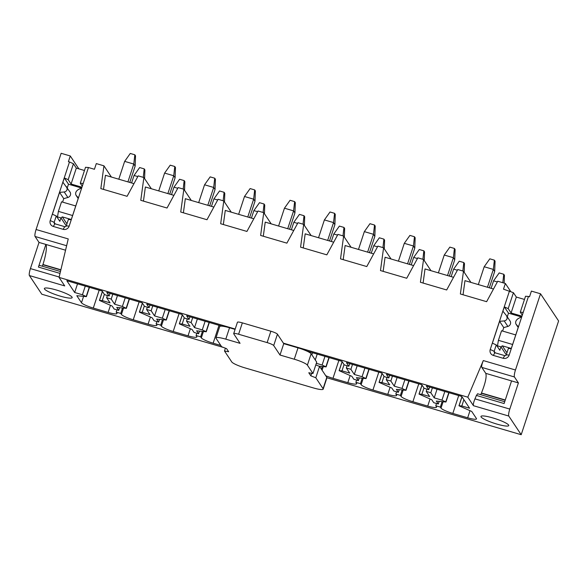 <?xml version="1.0" encoding="UTF-8"?>
<svg xmlns="http://www.w3.org/2000/svg" width="588" height="588" viewBox="0 0 588 588"><rect width="100%" height="100%" fill="white"/><g stroke="black" fill="none" stroke-linecap="round" stroke-linejoin="round"><path stroke-width="0.88" d="M512.611 344.48L498.411 340.32L501.557 330.757L515.75 334.925M480.675 394.666L481.454 393.019C485.401 383.111 486.842 376.555 485.761 373.351L518.403 382.913L514.449 376.967A6.064 1.198 -73.7 0 1 515.47 369.999L540.526 293.779L531.398 291.104L529.523 296.793L528.443 296.477L509.179 355.064L506.268 354.829L508.363 348.456L511.229 348.684L518.41 326.84L516.007 324.179C515.147 322.099 515.852 320.254 518.109 318.652L521.732 316.726L523.158 312.397L520.292 312.162L522.262 315.124M509.179 355.064A4.851 4.697 146.4 0 1 503.115 358.276L493.303 355.395L494.934 352.749A1.213 1.176 146.4 0 1 494.17 351.279L496.265 344.906L499.844 350.294L500.969 346.876L502.314 345.817L511.303 348.456M521.923 316.153L511.09 312.978L516.33 297.05L513.427 292.692L503.504 289.164L505.371 283.475L497.727 281.233L486.621 301.681L460.375 293.985L463.484 271.2L457.78 269.524L446.674 289.972L420.42 282.277L423.536 259.492L417.825 257.823L406.727 278.264L380.473 270.568L383.589 247.783L377.878 246.115L366.78 266.555L340.526 258.867L343.635 236.075L337.931 234.406L326.832 254.847L300.578 247.158L303.687 224.373L297.984 222.698L286.878 243.145L260.631 235.45L263.74 212.665L258.029 210.989L246.931 231.437L220.676 223.741L223.793 200.956L218.082 199.281L206.983 219.728L180.729 212.033L183.846 189.248L178.135 187.579L167.036 208.02L140.782 200.324L143.891 177.539L138.187 175.871L127.082 196.311L100.835 188.616L103.944 165.831L96.3 163.589L94.425 169.278L88.435 167.521L69.171 226.108A4.851 4.697 146.4 0 1 63.107 229.32L53.295 226.446A4.851 4.697 146.4 0 1 50.223 220.559L69.487 161.972L68.406 161.656L70.273 155.967L61.145 153.292L36.081 229.511A6.064 1.198 106.3 0 0 35.067 236.479L66.628 245.725M516.33 297.05L524.474 299.439M528.443 296.477L525.532 296.242L520.292 312.162M540.526 293.779L558.6 320.952L521.196 434.708L508.782 416.047A6.064 1.198 -73.7 0 1 509.803 409.079L474.957 398.87C473.583 402.31 473.083 404.581 473.458 405.698L467.798 397.187L483.307 360.569C481.932 364.016 481.432 366.287 481.807 367.404L514.449 376.967M59.16 277.014L30.414 268.591A6.064 1.198 106.3 0 0 29.4 275.559L41.814 294.221L223.514 347.471M225.41 348.206L224.491 351.007L228.659 351.749L226.615 348.677L221.654 346.751L216.083 338.365A12.135 1.94 18.2 0 1 215.972 337.924A12.135 1.94 18.2 0 1 225.792 339.151L240.058 343.333L233.752 333.844A6.064 0.97 18.2 0 1 233.693 333.624L237.434 322.246A6.064 0.97 -161.8 0 1 242.344 322.863L270.877 331.22A6.064 0.97 -161.8 0 1 277.44 334.175L283.747 343.664L298.013 347.846A12.135 1.94 -161.8 0 1 311.133 353.748L316.712 362.135L312.97 373.512L308.796 372.763L310.839 375.835L315.8 377.761L323.077 388.712L326.818 377.334A12.135 1.94 -161.8 0 1 326.928 377.775L521.196 434.708M493.303 355.395A4.851 4.697 146.4 0 1 490.23 349.507L509.495 290.92M36.081 229.511L68.245 238.934L59.065 277.404L235.207 329.023M283.409 343.149L467.798 397.187M510.678 291.457L505.371 283.475M72.603 215.531L58.403 211.371L61.549 201.809L75.742 205.969M69.171 226.108L66.26 225.88A1.213 1.176 146.4 0 1 64.746 226.681L54.927 223.8A1.213 1.176 146.4 0 1 54.162 222.33L56.257 215.958L59.836 221.345L60.961 217.928L62.306 216.869L71.295 219.508M66.26 225.88L68.355 219.508L71.222 219.736L78.402 197.884L75.999 195.231C75.139 193.151 75.845 191.306 78.101 189.704L81.725 187.778L83.151 183.449L80.284 183.213L82.254 186.175M88.435 167.521L85.525 167.293L80.284 183.213M81.916 187.204L71.082 184.029L76.322 168.102L73.427 163.743L69.487 161.972M76.322 168.102L84.474 170.491M78.836 168.837L70.273 155.967M111.397 177.039L103.944 165.831M442.11 401.648L440.346 407.094L435.774 405.757L436.458 406.778A10.915 1.749 18.2 0 1 436.561 407.183A10.915 1.749 18.2 0 1 427.719 406.08L412.886 401.729A10.915 1.749 18.2 0 1 401.075 396.415L400.391 395.386L402.163 389.94M463.895 399.678L461.83 405.963L458.971 405.786L471.723 411.438L476.405 418.487A10.915 1.749 18.2 0 1 476.508 418.891A10.915 1.749 18.2 0 1 467.673 417.789L452.834 413.438A10.915 1.749 18.2 0 1 441.022 408.116L440.346 407.094M438.295 404.015L436.34 401.067L445.954 402.008L441.97 400.141L434.209 397.863L430.798 392.74L426.226 391.402L429.637 396.525L421.875 394.254L419.016 394.078L431.768 399.73L433.731 402.677L438.295 404.015L439.185 401.354M432.386 387.845L430.798 392.74M437.053 389.212L434.209 397.863M429.622 387.029L428.748 389.668L426.366 386.073L461.749 396.444L469.591 408.234L461.83 405.963M399.237 389.646L398.348 392.314L393.784 390.976L391.821 388.029L379.069 382.369L381.928 382.545L389.69 384.824L386.279 379.694L390.844 381.031L392.439 376.136M398.348 392.314L396.385 389.366L406.007 390.3L402.016 388.433L394.254 386.162L390.844 381.031M359.283 377.944L358.401 380.605L353.836 379.267L351.874 376.32L339.122 370.661L341.981 370.837L349.742 373.115L346.332 367.985L350.896 369.323L352.491 364.428M358.401 380.605L356.438 377.658L366.052 378.591L362.068 376.724L354.307 374.453L350.896 369.323M319.078 366.206L326.105 366.883L322.121 365.016L316.322 363.318M199.494 331.11L198.604 333.771L194.04 332.433L192.078 329.486L179.325 323.834L182.184 324.01L189.946 326.281L186.536 321.158L191.1 322.496L192.695 317.594M198.604 333.771L196.642 330.824L206.256 331.764L202.272 329.897L194.51 327.619L191.1 322.496M159.539 319.402L158.657 322.07L154.093 320.725L152.13 317.777L139.378 312.125L142.237 312.301L149.999 314.58L146.588 309.45L151.153 310.787L152.748 305.892M158.657 322.07L156.695 319.115L166.308 320.056L162.325 318.189L154.563 315.918L151.153 310.787M119.592 307.693L118.71 310.361L114.138 309.023L112.183 306.076L99.431 300.417L102.29 300.593L110.052 302.871L106.641 297.741L111.206 299.079L112.8 294.184M118.71 310.361L116.747 307.414L126.361 308.347L122.377 306.48L114.616 304.209L111.206 299.079M463.043 294.764L464.968 280.66L493.501 289.017M470.937 282.409L463.484 271.2M444.815 391.483L441.97 400.141M423.088 283.063L425.021 268.951L453.546 277.308M430.989 270.7L423.536 259.492M389.675 375.328L388.8 377.959L386.412 374.365L421.794 384.736L424.183 388.323L428.748 389.668M426.962 389.138L426.226 391.402M423.948 387.97L421.875 394.254M436.509 403.493L435.774 405.757M404.867 379.775L402.016 388.433M397.106 377.503L394.254 386.162M396.562 391.784L395.827 394.048L396.51 395.077A10.915 1.749 18.2 0 1 396.613 395.474A10.915 1.749 18.2 0 1 387.771 394.372L372.932 390.02A10.915 1.749 18.2 0 1 361.128 384.706L360.444 383.677L362.215 378.231M383.141 271.355L385.066 257.243L413.599 265.607M391.042 258.992L383.589 247.783M349.728 363.619L348.853 366.25L346.464 362.664L381.847 373.027L384.236 376.621L388.8 377.959M387.014 377.437L386.279 379.694M383.993 376.261L381.928 382.545M364.913 368.066L362.068 376.724M357.151 365.795L354.307 374.453M356.615 380.083L355.88 382.34L356.563 383.369A10.915 1.749 18.2 0 1 356.659 383.766A10.915 1.749 18.2 0 1 347.824 382.663L332.984 378.312A10.915 1.749 18.2 0 1 325.745 375.717M343.194 259.646L345.119 245.534L373.652 253.898M351.095 247.283L343.635 236.075M306.679 350.999L341.9 361.326L344.289 364.913L348.853 366.25M347.067 365.729L346.332 367.985M344.046 364.553L341.981 370.837M321.401 369.19L322.268 366.53M324.966 356.357L322.121 365.016M317.204 354.086L315.271 359.974M309.78 351.911L309.582 352.499M311.853 354.836L312.544 352.719M303.246 247.938L305.172 233.826L333.705 242.19M311.14 235.575L303.687 224.373M263.299 236.229L265.225 222.117L293.757 230.481M271.193 223.866L263.74 212.665M220.779 345.435L213.143 343.194A10.915 1.749 18.2 0 1 201.331 337.872L200.648 336.851L202.419 331.404M223.344 224.52L225.27 210.416L253.803 218.773M231.246 212.165L223.793 200.956M189.931 316.785L189.057 319.416L186.668 315.829L221.889 326.156M205.124 321.239L202.272 329.897M197.362 318.961L194.51 327.619M196.818 333.249L196.083 335.513L196.767 336.534A10.915 1.749 18.2 0 1 196.87 336.939A10.915 1.749 18.2 0 1 188.028 335.836L173.188 331.485A10.915 1.749 18.2 0 1 161.384 326.171L160.7 325.142L162.472 319.696M183.397 212.812L185.323 198.707L213.856 207.064M191.298 200.457L183.846 189.248M149.984 305.076L149.109 307.715L146.721 304.121L182.104 314.492L184.492 318.079L189.057 319.416M187.271 318.894L186.536 321.158M184.25 317.726L182.184 324.01M165.169 309.531L162.325 318.189M157.408 307.259L154.563 315.918M156.871 321.54L156.136 323.804L156.82 324.826A10.915 1.749 18.2 0 1 156.915 325.23A10.915 1.749 18.2 0 1 148.08 324.128L133.241 319.776A10.915 1.749 18.2 0 1 121.437 314.462L120.753 313.433L122.524 307.987M143.45 201.111L145.376 186.999L173.908 195.356M151.344 188.748L143.891 177.539M110.037 293.375L109.162 296.007L106.773 292.42L142.156 302.783L144.545 306.377L149.109 307.715M147.323 307.186L146.588 309.45M144.303 306.017L142.237 312.301M125.222 297.822L122.377 306.48M117.46 295.551L114.616 304.209M492.795 417.914A14.626 2.345 18.2 0 1 508.76 425.55A14.626 2.345 18.2 0 1 495.596 423.698A14.626 2.345 18.2 0 1 481.087 416.973A14.626 2.345 18.2 0 1 480.962 416.414A14.626 2.345 18.2 0 1 492.795 417.914M56.213 289.965A14.626 2.345 18.2 0 1 72.03 297.094A14.626 2.345 18.2 0 1 72.177 297.601A14.626 2.345 18.2 0 1 57.536 295.286A14.626 2.345 18.2 0 1 44.379 288.465A14.626 2.345 18.2 0 1 56.213 289.965M29.4 275.559L64.724 285.915L59.065 277.404M400.391 395.386L395.827 394.048M360.444 383.677L355.88 382.34M200.648 336.851L196.083 335.513M160.7 325.142L156.136 323.804M120.753 313.433L116.189 312.096L116.872 313.125A10.915 1.749 18.2 0 1 116.968 313.522A10.915 1.749 18.2 0 1 108.133 312.419L93.294 308.068A10.915 1.749 18.2 0 1 81.489 302.754L76.8 295.705L86.414 296.639L82.43 294.772L74.669 292.501L66.826 280.711L102.209 291.075L104.591 294.669L109.162 296.007M107.376 295.485L106.641 297.741M104.355 294.309L102.29 300.593M116.924 309.839L116.189 312.096M85.275 286.113L82.43 294.772M77.513 283.842L74.669 292.501M133.961 183.654L105.428 175.29L103.503 189.402M30.414 268.591L39.021 242.425L35.067 236.479M39.021 242.425L45.871 244.432A17.471 3.44 -73.7 0 1 42.939 264.504L42.865 264.732A4.123 0.816 -73.7 0 1 42.307 266.202M39.462 265.394A2.308 0.456 106.3 0 0 39.396 265.35A2.308 0.456 106.3 0 0 38.426 267.07L45.871 244.432L65.555 250.201M71.082 184.029L68.186 179.671L73.427 163.743M67.275 187.881L68.487 184.198L64.32 177.929L68.186 179.671M62.593 202.118L63.739 198.634L67.87 197.48A3.653 3.535 -33.6 0 0 70.023 192.019L62.894 182.258L64.32 177.929M68.487 184.198L81.365 187.969M63.739 198.634L59.572 192.372L64.217 191.982C67.069 191.269 67.804 189.468 66.422 186.594M56.257 215.958L52.383 214.216L59.572 192.372M58.403 211.371L57.367 217.626M66.253 225.895L60.961 217.928L57.587 216.943M518.403 382.913L509.803 409.079M474.957 398.87L476.412 395.43L504.114 403.544L511.56 380.906M477.625 393.806L476.412 395.43M485.761 373.351L481.807 367.404M494.934 352.749L504.754 355.63A1.213 1.176 146.4 0 0 506.268 354.829M511.09 312.978L508.194 308.619L513.427 292.692M507.282 316.829L508.495 313.147L504.328 306.877L508.194 308.619M508.495 313.147L521.372 316.917M502.6 331.066L503.747 327.582L499.58 321.32L504.225 320.93C507.076 320.217 507.811 318.424 506.422 315.543L502.902 311.206L504.328 306.877M496.265 344.906L492.391 343.164L499.58 321.32M498.411 340.32L497.375 346.575M503.747 327.582L507.878 326.428A3.653 3.535 -33.6 0 0 510.031 320.967L506.422 315.543M506.261 354.843L500.969 346.876L497.595 345.891M129.779 182.427L135.152 166.103L133.785 164.052L127.919 181.883M134.836 154.791L133.785 164.052L124.656 161.369L130.271 153.453L134.836 154.791L135.519 155.82L135.152 166.103M124.656 161.369L118.791 179.208M449.372 276.088L454.737 259.756L453.377 257.706L447.512 275.544M454.428 248.452L453.377 257.706L444.241 255.03L449.857 247.114L454.428 248.452L455.105 249.474L454.737 259.756M444.241 255.03L438.383 272.869M217.7 199.994L213.929 198.884L219.544 190.968L224.109 192.305L224.792 193.327L224.484 201.993M213.929 198.884L211.467 206.366M224.109 192.305L223.153 200.765M257.647 211.695L253.876 210.592L259.492 202.676L264.056 204.014L264.74 205.036L264.431 213.701M253.876 210.592L251.414 218.075M264.056 204.014L263.101 212.474M169.726 194.136L175.099 177.804L173.732 175.753L167.874 193.592M174.783 166.5L173.732 175.753L164.603 173.078L170.219 165.162L174.783 166.5L175.467 167.521L175.099 177.804M164.603 173.078L158.738 190.916M177.752 188.285L173.982 187.175L179.597 179.259L184.162 180.597L184.845 181.618L184.536 190.284M173.982 187.175L171.52 194.657M184.162 180.597L183.199 189.064M457.39 270.237L453.62 269.128L459.235 261.212L463.8 262.549L464.483 263.571L464.175 272.237M453.62 269.128L451.165 276.61M463.8 262.549L462.844 271.009M497.338 281.946L493.567 280.836L499.183 272.92L503.754 274.258L504.43 275.28L504.151 283.122M493.567 280.836L491.112 288.318M503.754 274.258L502.791 282.718M297.594 223.403L293.824 222.301L299.439 214.377L304.011 215.722L304.687 216.744L304.378 225.41M293.824 222.301L291.369 229.783M304.011 215.722L303.048 224.182M137.805 176.576L134.035 175.474L139.65 167.551L144.214 168.888L144.898 169.917L144.582 178.583M134.035 175.474L131.572 182.949M144.214 168.888L143.251 177.356M369.47 252.671L374.843 236.347L373.476 234.296L367.618 252.127M374.527 225.035L373.476 234.296L364.347 231.621L369.962 223.697L374.527 225.035L375.21 226.064L374.843 236.347M364.347 231.621L358.482 249.452M377.496 246.82L373.725 245.718L379.341 237.795L383.905 239.132L384.589 240.161L384.28 248.827M373.725 245.718L371.263 253.193M383.905 239.132L382.942 247.599M249.628 217.553L254.994 201.221L253.634 199.17L247.769 217.001M254.685 189.917L253.634 199.17L244.498 196.495L250.113 188.579L254.685 189.917L255.361 190.938L254.994 201.221M244.498 196.495L238.64 214.326M289.575 229.254L294.941 212.929L293.581 210.879L287.716 228.71M294.632 201.618L293.581 210.879L284.452 208.203L290.068 200.28L294.632 201.618L295.316 202.647L294.941 212.929M284.452 208.203L278.587 226.035M489.319 287.797L494.684 271.465L493.325 269.414L487.459 287.253M494.376 260.161L493.325 269.414L484.196 266.739L489.811 258.823L494.376 260.161L495.059 261.182L494.684 271.465M484.196 266.739L478.331 284.57M417.443 258.529L413.673 257.419L419.288 249.503L423.852 250.841L424.536 251.87L424.227 260.528M413.673 257.419L411.21 264.901M423.852 250.841L422.897 259.308M329.523 240.962L334.895 224.638L333.528 222.587L327.663 240.419M334.579 213.326L333.528 222.587L324.4 219.912L330.015 211.989L334.579 213.326L335.263 214.355L334.895 224.638M324.4 219.912L318.534 237.743M409.424 264.38L414.79 248.048L413.423 245.997L407.565 263.836M414.474 236.744L413.423 245.997L404.294 243.322L409.91 235.406L414.474 236.744L415.157 237.765L414.79 248.048M404.294 243.322L398.429 261.16M209.681 205.844L215.046 189.512L213.679 187.462L207.821 205.3M214.73 178.208L213.679 187.462L204.55 184.786L210.166 176.87L214.73 178.208L215.414 179.23L215.046 189.512M204.55 184.786L198.685 202.617M337.549 235.112L333.778 234.009L339.394 226.086L343.958 227.424L344.641 228.453L344.325 237.118M333.778 234.009L331.316 241.492M343.958 227.424L342.995 235.891M315.793 364.928L319.541 366.39L315.8 377.761M326.818 377.334L319.541 366.39M235.082 329.398L229.533 327.773A12.135 1.94 -161.8 0 0 219.714 326.546L215.972 337.924M311.684 373.277L310.839 375.835M270.877 331.22L267.143 342.598A6.064 0.97 18.2 0 1 273.699 345.553L280.006 355.034L294.272 359.217A12.135 1.94 18.2 0 1 307.392 365.126L312.97 373.512M267.143 342.598L238.603 334.234A6.064 0.97 18.2 0 0 233.693 333.624M224.491 351.007L231.768 361.951A12.135 1.94 18.2 0 0 244.887 367.86L313.367 387.926A12.135 1.94 18.2 0 0 323.187 389.153A12.135 1.94 18.2 0 0 323.077 388.712M283.747 343.664L280.006 355.034M495.199 352.829L494.17 351.279L490.23 349.507M483.307 360.569L515.47 369.999M55.191 223.881L54.162 222.33L50.223 220.559M443.117 401.751L441.022 408.116M458.714 395.555L452.834 413.438M470.003 410.689L467.673 417.789M461.999 396.826L459.059 405.771M448.791 392.652L445.755 401.869M403.17 390.042L401.075 396.415M418.759 383.846L412.886 401.729M430.056 398.98L427.719 406.08M422.052 385.118L419.112 394.063M408.844 380.943L405.808 390.167M363.222 378.334L361.128 384.706M378.812 372.138L372.932 390.02M390.109 387.272L387.771 394.372M382.104 373.409L379.164 382.354M368.897 369.235L365.861 378.459M323.275 366.625L322.092 370.227M338.864 360.437L332.984 378.312M350.161 375.563L347.824 382.663M342.15 361.701L339.21 370.646M328.942 357.526L325.914 366.75M203.426 331.507L201.331 337.872M219.015 325.311L213.143 343.194M209.1 322.4L206.065 331.625M163.479 319.798L161.384 326.171M179.068 313.602L173.188 331.485M190.365 328.736L188.028 335.836M182.361 314.874L179.421 323.819M169.146 310.699L166.117 319.916M123.531 308.09L121.437 314.462M139.121 301.894L133.241 319.776M150.41 317.028L148.08 324.128M142.406 303.165L139.466 312.11M129.198 298.991L126.17 308.215M508.782 416.047L473.458 405.698M102.459 291.457L99.519 300.402M110.463 305.319L108.133 312.419M99.174 290.185L93.294 308.068M83.577 296.381L81.489 302.754M89.251 287.282L86.223 296.506M60.02 273.398L38.426 267.07M60.887 269.767L42.939 264.504M60.836 270.002L42.865 264.732M66.929 223.83L62.306 216.869M78.204 198.501L76.197 195.488M67.87 197.48L64.217 191.982M54.927 223.8L53.295 226.446M64.746 226.681L63.107 229.32M481.454 393.019L505.283 400.002M481.359 393.24L505.202 400.23M506.937 352.778L502.314 345.817M518.204 327.45L516.205 324.444M507.878 326.428L504.225 320.93M503.115 358.276L504.754 355.63M242.344 322.863L238.603 334.234M311.133 353.748L307.392 365.126M229.533 327.773L225.792 339.151M277.44 334.175L273.699 345.553M298.013 347.846L294.272 359.217M461.94 396.738L458.971 405.786M449.011 392.71L445.954 402.008M421.993 385.03L419.016 394.078M409.057 381.002L406.007 390.3M382.046 373.321L379.069 382.369M369.11 369.301L366.052 378.591M342.098 361.62L339.122 370.661M329.162 357.592L326.105 366.883M209.313 322.467L206.256 331.764M182.302 314.786L179.325 323.834M169.366 310.758L166.308 320.056M142.355 303.077L139.378 312.125M129.419 299.049L126.361 308.347M102.4 291.376L99.431 300.417M89.472 287.348L86.414 296.639M60.468 271.524L39.396 265.35M78.189 198.531L75.999 195.231M477.566 393.754L504.717 401.714M518.197 327.479L516.007 324.179M326.928 377.775L323.187 389.153"/></g></svg>
